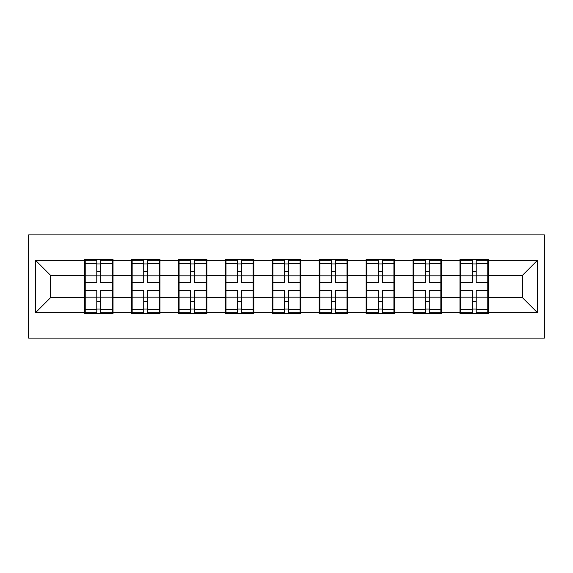 <?xml version="1.0" encoding="UTF-8"?>
<svg xmlns="http://www.w3.org/2000/svg" width="573" height="573" viewBox="0 0 573 573"><rect width="100%" height="100%" fill="white"/><g stroke="black" fill="none" stroke-linecap="round" stroke-linejoin="round"><path stroke-width="0.86" d="M28.65 338.099L544.35 338.099L544.35 234.901L28.65 234.901L28.65 338.099M488.54 284.244L487.788 284.244M460.706 284.244L459.954 284.244M459.954 288.756L460.706 288.756M487.788 288.756L488.54 288.756M441.604 284.244L440.852 284.244M413.77 284.244L413.018 284.244M413.018 288.756L413.77 288.756M440.852 288.756L441.604 288.756M394.668 284.244L393.909 284.244M366.835 284.244L366.083 284.244M366.083 288.756L366.835 288.756M393.909 288.756L394.668 288.756M347.725 284.244L346.973 284.244M319.899 284.244L319.147 284.244M319.147 288.756L319.899 288.756M346.973 288.756L347.725 288.756M300.789 284.244L300.037 284.244M272.963 284.244L272.211 284.244M272.211 288.756L272.963 288.756M300.037 288.756L300.789 288.756M253.853 284.244L253.101 284.244M226.027 284.244L225.275 284.244M225.275 288.756L226.027 288.756M253.101 288.756L253.853 288.756M206.917 284.244L206.165 284.244M179.091 284.244L178.332 284.244M178.332 288.756L179.091 288.756M206.165 288.756L206.917 288.756M159.982 284.244L159.23 284.244M132.148 284.244L131.396 284.244M131.396 288.756L132.148 288.756M159.23 288.756L159.982 288.756M522.383 297.631L522.383 275.369L488.54 275.369L488.54 297.631L522.383 297.631L537.431 312.679L537.431 260.321L488.54 260.321L488.54 259.419L459.954 259.419L459.954 275.369L441.604 275.369L441.604 297.631L459.954 297.631L459.954 275.369M537.431 312.679L488.54 312.679L488.54 313.581L459.954 313.581L459.954 312.679L441.604 312.679L441.604 313.581L413.018 313.581L413.018 312.679L394.668 312.679L394.668 313.581L366.083 313.581L366.083 312.679L347.725 312.679L347.725 313.581L319.147 313.581L319.147 312.679L300.789 312.679L300.789 313.581L272.211 313.581L272.211 312.679L253.853 312.679L253.853 313.581L225.275 313.581L225.275 312.679L206.917 312.679L206.917 313.581L178.332 313.581L178.332 312.679L159.982 312.679L159.982 313.581L131.396 313.581L131.396 312.679L113.046 312.679L113.046 313.581L84.46 313.581L84.46 312.679L35.569 312.679L35.569 260.321L84.46 260.321L84.46 275.369L50.617 275.369L50.617 297.631L84.46 297.631L84.46 275.369M459.954 260.321L441.604 260.321L441.604 259.419L413.018 259.419L413.018 260.321L394.668 260.321L394.668 259.419L366.083 259.419L366.083 260.321L347.725 260.321L347.725 259.419L319.147 259.419L319.147 260.321L300.789 260.321L300.789 259.419L272.211 259.419L272.211 260.321L253.853 260.321L253.853 259.419L225.275 259.419L225.275 260.321L206.917 260.321L206.917 259.419L178.332 259.419L178.332 260.321L159.982 260.321L159.982 259.419L131.396 259.419L131.396 260.321L113.046 260.321L113.046 259.419L84.46 259.419L84.46 260.321M459.954 297.631L459.954 312.679M441.604 297.631L441.604 312.679M441.604 260.321L441.604 275.369M394.668 297.631L413.018 297.631L413.018 275.369L394.668 275.369L394.668 312.679M413.018 297.631L413.018 312.679M413.018 260.321L413.018 275.369M394.668 260.321L394.668 275.369M347.725 297.631L366.083 297.631L366.083 275.369L347.725 275.369L347.725 312.679M366.083 297.631L366.083 312.679M366.083 260.321L366.083 275.369M347.725 260.321L347.725 275.369M300.789 297.631L319.147 297.631L319.147 275.369L300.789 275.369L300.789 312.679M319.147 297.631L319.147 312.679M319.147 260.321L319.147 275.369M300.789 260.321L300.789 275.369M253.853 297.631L272.211 297.631L272.211 275.369L253.853 275.369L253.853 312.679M272.211 297.631L272.211 312.679M272.211 260.321L272.211 275.369M253.853 260.321L253.853 275.369M206.917 297.631L225.275 297.631L225.275 275.369L206.917 275.369L206.917 312.679M225.275 297.631L225.275 312.679M225.275 260.321L225.275 275.369M206.917 260.321L206.917 275.369M159.982 297.631L178.332 297.631L178.332 275.369L159.982 275.369L159.982 312.679M178.332 297.631L178.332 312.679M178.332 260.321L178.332 275.369M159.982 260.321L159.982 275.369M113.046 297.631L131.396 297.631L131.396 275.369L113.046 275.369L113.046 312.679M131.396 297.631L131.396 312.679M131.396 260.321L131.396 275.369M113.046 260.321L113.046 275.369M113.046 284.244L112.294 284.244M85.212 284.244L84.46 284.244M84.46 288.756L85.212 288.756M112.294 288.756L113.046 288.756M84.46 297.631L84.46 312.679M50.617 297.631L35.569 312.679M35.569 260.321L50.617 275.369M488.54 297.631L488.54 312.679M488.54 260.321L488.54 275.369M537.431 260.321L522.383 275.369M112.294 290.561L112.294 312.829L100.712 312.829L100.712 290.561L112.294 290.561L112.294 260.171L100.712 260.171L100.712 263.48L112.294 263.48M85.212 275.835L96.801 275.835L96.801 260.171L85.212 260.171L85.212 290.561L96.801 290.561L96.801 312.829L85.212 312.829L85.212 309.52L96.801 309.52M96.801 271.48L100.712 271.48M100.712 263.931L96.801 263.931M96.801 275.864L100.712 275.864M96.801 275.835L96.801 282.439L85.212 282.439M85.212 263.48L96.801 263.48M96.801 297.136L100.712 297.136M96.801 309.069L100.712 309.069M96.801 301.52L100.712 301.52M85.212 290.561L85.212 309.52M100.712 309.52L112.294 309.52M100.712 263.48L100.712 282.439L112.294 282.439M159.23 290.561L159.23 312.829L147.648 312.829L147.648 290.561L159.23 290.561L159.23 260.171L147.648 260.171L147.648 263.48L159.23 263.48M132.148 275.835L143.737 275.835L143.737 260.171L132.148 260.171L132.148 290.561L143.737 290.561L143.737 312.829L132.148 312.829L132.148 309.52L143.737 309.52M143.737 271.48L147.648 271.48M147.648 263.931L143.737 263.931M143.737 275.864L147.648 275.864M143.737 275.835L143.737 282.439L132.148 282.439M132.148 263.48L143.737 263.48M143.737 297.136L147.648 297.136M143.737 309.069L147.648 309.069M143.737 301.52L147.648 301.52M132.148 290.561L132.148 309.52M147.648 309.52L159.23 309.52M147.648 263.48L147.648 282.439L159.23 282.439M206.165 290.561L206.165 312.829L194.584 312.829L194.584 290.561L206.165 290.561L206.165 260.171L194.584 260.171L194.584 263.48L206.165 263.48M179.091 275.835L190.673 275.835L190.673 260.171L179.091 260.171L179.091 290.561L190.673 290.561L190.673 312.829L179.091 312.829L179.091 309.52L190.673 309.52M190.673 271.48L194.584 271.48M194.584 263.931L190.673 263.931M190.673 275.864L194.584 275.864M190.673 275.835L190.673 282.439L179.091 282.439M179.091 263.48L190.673 263.48M190.673 297.136L194.584 297.136M190.673 309.069L194.584 309.069M190.673 301.52L194.584 301.52M179.091 290.561L179.091 309.52M194.584 309.52L206.165 309.52M194.584 263.48L194.584 282.439L206.165 282.439M253.101 290.561L253.101 312.829L241.52 312.829L241.52 290.561L253.101 290.561L253.101 260.171L241.52 260.171L241.52 263.48L253.101 263.48M226.027 275.835L237.609 275.835L237.609 260.171L226.027 260.171L226.027 290.561L237.609 290.561L237.609 312.829L226.027 312.829L226.027 309.52L237.609 309.52M237.609 271.48L241.52 271.48M241.52 263.931L237.609 263.931M237.609 275.864L241.52 275.864M237.609 275.835L237.609 282.439L226.027 282.439M226.027 263.48L237.609 263.48M237.609 297.136L241.52 297.136M237.609 309.069L241.52 309.069M237.609 301.52L241.52 301.52M226.027 290.561L226.027 309.52M241.52 309.52L253.101 309.52M241.52 263.48L241.52 282.439L253.101 282.439M300.037 290.561L300.037 312.829L288.455 312.829L288.455 290.561L300.037 290.561L300.037 260.171L288.455 260.171L288.455 263.48L300.037 263.48M272.963 275.835L284.545 275.835L284.545 260.171L272.963 260.171L272.963 290.561L284.545 290.561L284.545 312.829L272.963 312.829L272.963 309.52L284.545 309.52M284.545 271.48L288.455 271.48M288.455 263.931L284.545 263.931M284.545 275.864L288.455 275.864M284.545 275.835L284.545 282.439L272.963 282.439M272.963 263.48L284.545 263.48M284.545 297.136L288.455 297.136M284.545 309.069L288.455 309.069M284.545 301.52L288.455 301.52M272.963 290.561L272.963 309.52M288.455 309.52L300.037 309.52M288.455 263.48L288.455 282.439L300.037 282.439M346.973 290.561L346.973 312.829L335.391 312.829L335.391 290.561L346.973 290.561L346.973 260.171L335.391 260.171L335.391 263.48L346.973 263.48M319.899 275.835L331.481 275.835L331.481 260.171L319.899 260.171L319.899 290.561L331.481 290.561L331.481 312.829L319.899 312.829L319.899 309.52L331.481 309.52M331.481 271.48L335.391 271.48M335.391 263.931L331.481 263.931M331.481 275.864L335.391 275.864M331.481 275.835L331.481 282.439L319.899 282.439M319.899 263.48L331.481 263.48M331.481 297.136L335.391 297.136M331.481 309.069L335.391 309.069M331.481 301.52L335.391 301.52M319.899 290.561L319.899 309.52M335.391 309.52L346.973 309.52M335.391 263.48L335.391 282.439L346.973 282.439M393.909 290.561L393.909 312.829L382.327 312.829L382.327 290.561L393.909 290.561L393.909 260.171L382.327 260.171L382.327 263.48L393.909 263.48M366.835 275.835L378.416 275.835L378.416 260.171L366.835 260.171L366.835 290.561L378.416 290.561L378.416 312.829L366.835 312.829L366.835 309.52L378.416 309.52M378.416 271.48L382.327 271.48M382.327 263.931L378.416 263.931M378.416 275.864L382.327 275.864M378.416 275.835L378.416 282.439L366.835 282.439M366.835 263.48L378.416 263.48M378.416 297.136L382.327 297.136M378.416 309.069L382.327 309.069M378.416 301.52L382.327 301.52M366.835 290.561L366.835 309.52M382.327 309.52L393.909 309.52M382.327 263.48L382.327 282.439L393.909 282.439M440.852 290.561L440.852 312.829L429.263 312.829L429.263 290.561L440.852 290.561L440.852 260.171L429.263 260.171L429.263 263.48L440.852 263.48M413.77 275.835L425.352 275.835L425.352 260.171L413.77 260.171L413.77 290.561L425.352 290.561L425.352 312.829L413.77 312.829L413.77 309.52L425.352 309.52M425.352 271.48L429.263 271.48M429.263 263.931L425.352 263.931M425.352 275.864L429.263 275.864M425.352 275.835L425.352 282.439L413.77 282.439M413.77 263.48L425.352 263.48M425.352 297.136L429.263 297.136M425.352 309.069L429.263 309.069M425.352 301.52L429.263 301.52M413.77 290.561L413.77 309.52M429.263 309.52L440.852 309.52M429.263 263.48L429.263 282.439L440.852 282.439M487.788 290.561L487.788 312.829L476.199 312.829L476.199 290.561L487.788 290.561L487.788 260.171L476.199 260.171L476.199 263.48L487.788 263.48M460.706 275.835L472.288 275.835L472.288 260.171L460.706 260.171L460.706 290.561L472.288 290.561L472.288 312.829L460.706 312.829L460.706 309.52L472.288 309.52M472.288 271.48L476.199 271.48M476.199 263.931L472.288 263.931M472.288 275.864L476.199 275.864M472.288 275.835L472.288 282.439L460.706 282.439M460.706 263.48L472.288 263.48M472.288 297.136L476.199 297.136M472.288 309.069L476.199 309.069M472.288 301.52L476.199 301.52M460.706 290.561L460.706 309.52M476.199 309.52L487.788 309.52M476.199 263.48L476.199 282.439L487.788 282.439M85.212 297.165L96.801 297.165M100.712 297.165L112.294 297.165M100.712 275.835L112.294 275.835M132.148 297.165L143.737 297.165M147.648 297.165L159.23 297.165M147.648 275.835L159.23 275.835M179.091 297.165L190.673 297.165M194.584 297.165L206.165 297.165M194.584 275.835L206.165 275.835M226.027 297.165L237.609 297.165M241.52 297.165L253.101 297.165M241.52 275.835L253.101 275.835M272.963 297.165L284.545 297.165M288.455 297.165L300.037 297.165M288.455 275.835L300.037 275.835M319.899 297.165L331.481 297.165M335.391 297.165L346.973 297.165M335.391 275.835L346.973 275.835M366.835 297.165L378.416 297.165M382.327 297.165L393.909 297.165M382.327 275.835L393.909 275.835M413.77 297.165L425.352 297.165M429.263 297.165L440.852 297.165M429.263 275.835L440.852 275.835M460.706 297.165L472.288 297.165M476.199 297.165L487.788 297.165M476.199 275.835L487.788 275.835"/></g></svg>
